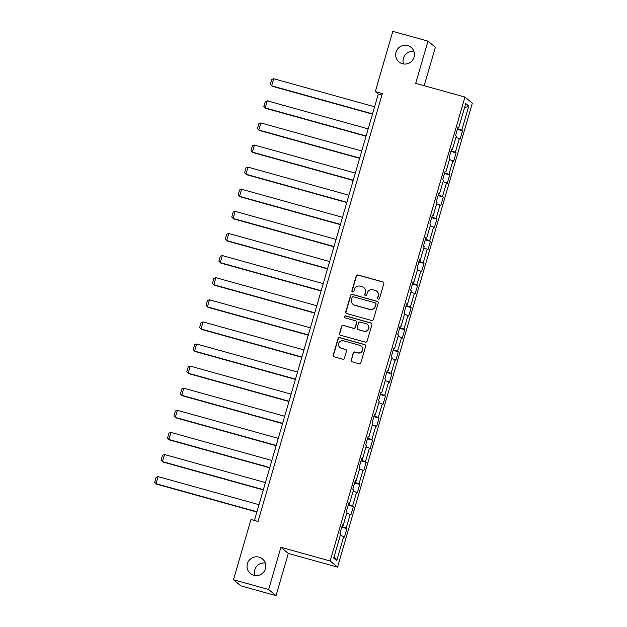 <?xml version="1.0" encoding="UTF-8"?>
<svg xmlns="http://www.w3.org/2000/svg" width="627" height="627" viewBox="0 0 627 627"><rect width="100%" height="100%" fill="white"/><g stroke="black" fill="none" stroke-linecap="round" stroke-linejoin="round"><path stroke-width="0.94" d="M378.293 299.157A1.019 1.003 -50.3 0 0 379.539 298.452L383.834 283.678A1.45 1.426 -50.3 0 0 382.854 281.899L358.001 274.987A1.45 1.426 -50.3 0 0 356.214 275.998L351.919 290.771A1.019 1.003 -50.3 0 0 352.601 292.017A1.019 1.003 -50.3 0 0 353.855 291.312L354.412 289.4A4.648 4.577 -50.3 0 1 360.125 286.178L362.194 286.751A4.648 4.577 -50.3 0 1 365.322 292.433L364.765 294.345A1.019 1.003 -50.3 0 0 365.447 295.591A1.019 1.003 -50.3 0 0 366.693 294.886L367.25 292.974A4.648 4.577 -50.3 0 1 372.963 289.745L375.032 290.325A4.648 4.577 -50.3 0 1 378.159 296.007L377.603 297.919A1.019 1.003 -50.3 0 0 378.293 299.157M259.053 557.144A9.468 9.319 -50.3 0 0 250.369 573.501A9.468 9.319 -50.3 0 0 264.68 570.531A9.468 9.319 -50.3 0 0 259.053 557.144M265.292 563.03A9.468 9.319 -50.3 0 0 254.93 575.523M407.668 45.591A9.468 9.319 -50.3 0 0 398.991 61.948A9.468 9.319 -50.3 0 0 413.303 58.977A9.468 9.319 -50.3 0 0 407.668 45.591M413.906 51.477A9.468 9.319 -50.3 0 0 403.545 63.97M351.128 360.039A1.45 1.426 -50.3 0 0 352.1 361.818L359.075 363.754A1.45 1.426 -50.3 0 0 360.862 362.751L365.627 346.339A1.45 1.426 -50.3 0 0 364.648 344.56L339.795 337.647A1.45 1.426 -50.3 0 0 338.008 338.658L333.243 355.07A1.45 1.426 -50.3 0 0 334.222 356.841L342.64 359.185A1.45 1.426 -50.3 0 0 344.427 358.182L346.465 351.159A1.45 1.426 -50.3 0 0 345.493 349.38L341.315 348.22A3.887 3.825 -50.3 0 1 339.003 342.726A3.887 3.825 -50.3 0 1 343.478 340.774L359.835 345.328A3.887 3.825 -50.3 0 1 362.147 350.822A3.887 3.825 -50.3 0 1 357.68 352.766L354.953 352.013A1.45 1.426 -50.3 0 0 353.166 353.017L351.324 360.204A1.45 1.426 -50.3 0 0 351.684 361.622M280.92 547.293L268.646 589.521L233.479 579.74L240.87 585.869L276.037 595.65L288.302 553.422L337.545 567.114L330.155 560.985L280.92 547.293L288.302 553.422M424.189 85.719L435.357 47.26L427.975 41.131L415.701 83.36L464.944 97.052L330.155 560.985M427.975 41.131L392.8 31.35L375.307 91.573L378.3 94.058L254.413 520.473M233.479 579.74L250.972 519.517L258.01 521.476L382.337 93.533L375.307 91.573M371.639 320.499A1.45 1.426 -50.3 0 0 373.426 319.488L378.199 303.076A1.45 1.426 -50.3 0 0 377.219 301.305L352.366 294.392A1.45 1.426 -50.3 0 0 350.579 295.395L345.806 311.815A1.45 1.426 -50.3 0 0 346.786 313.586L371.639 320.499M371.913 324.708L367.14 341.119A1.45 1.426 -50.3 0 1 365.361 342.13L340.5 335.218A1.45 1.426 -50.3 0 1 339.528 333.439L341.566 326.416A1.45 1.426 -50.3 0 1 343.353 325.413L353.432 328.211A1.45 1.426 -50.3 0 0 355.219 327.208L356.567 322.544A1.45 1.426 -50.3 0 0 355.595 320.773L345.101 317.85A1.019 1.003 -50.3 0 1 344.497 316.416A1.019 1.003 -50.3 0 1 345.665 315.906L370.933 322.929A1.45 1.426 -50.3 0 1 371.913 324.708M337.545 567.114L472.327 103.173L464.944 97.052M346.919 528.647L346.19 528.044L350.148 514.438L350.877 515.041L353.346 506.538L352.617 505.934L356.567 492.328L357.296 492.932L359.765 484.436L359.036 483.832L362.994 470.226L363.723 470.83L366.192 462.326L365.463 461.723L369.413 448.117L370.142 448.72L372.61 440.225L371.882 439.621L375.832 426.015L376.561 426.619L379.037 418.115L378.308 417.511L382.258 403.906L382.987 404.509L385.456 396.013L384.727 395.402L388.677 381.804L389.406 382.407L391.875 373.904L391.146 373.3L395.104 359.694L395.833 360.298L398.302 351.802L397.573 351.191L401.523 337.592L402.252 338.196L404.721 329.692L403.992 329.089L407.95 315.483L408.679 316.086L411.147 307.591L410.419 306.979L414.369 293.381L415.098 293.985L417.566 285.481L416.837 284.877L420.788 271.272L421.516 271.875L423.993 263.379L423.264 262.768L427.214 249.17L427.943 249.773L430.412 241.27L429.683 240.666L433.633 227.06L434.362 227.664L436.831 219.168L436.102 218.557L440.06 204.958L440.789 205.562L443.258 197.058L442.529 196.455L446.479 182.849L447.208 183.452L449.677 174.949L448.948 174.345L452.906 160.747L453.634 161.351L456.103 152.847L455.374 152.243L459.325 138.638L460.053 139.241L462.522 130.737L461.793 130.134L468.792 106.049L465.759 103.533L458.76 127.618L458.031 127.015L455.563 135.518L456.291 136.122L452.333 149.728L451.605 149.124L449.136 157.62L449.865 158.223L445.915 171.829L445.186 171.226L442.717 179.73L443.446 180.333L439.496 193.939L438.767 193.335L436.29 201.831L437.019 202.443L433.069 216.041L432.34 215.437L429.871 223.941L430.6 224.544L426.65 238.15L425.921 237.547L423.452 246.043L424.181 246.654L420.223 260.252L419.494 259.649L417.026 268.152L417.754 268.756L413.804 282.362L413.075 281.758L410.607 290.254L411.336 290.865L407.378 304.463L406.649 303.86L404.18 312.364L404.909 312.967L400.959 326.573L400.23 325.969L397.761 334.465L398.49 335.077L394.54 348.675L393.811 348.071L391.334 356.575L392.063 357.178L388.113 370.784L387.384 370.181L384.915 378.677L385.644 379.288L381.694 392.886L380.965 392.283L378.496 400.786L379.225 401.39L375.267 414.996L374.538 414.392L372.07 422.888L372.799 423.499L368.848 437.097L368.12 436.494L365.651 444.998L366.38 445.601L362.422 459.207L361.693 458.603L359.224 467.107L359.953 467.711L356.003 481.309L355.274 480.705L352.805 489.209L353.534 489.812L349.584 503.418L348.855 502.815L346.378 511.318L347.107 511.922L343.157 525.52L342.428 524.917L339.959 533.42L340.688 534.024L333.689 558.116L336.723 560.632L343.721 536.54L344.45 537.143L346.919 528.647L341.762 527.213M341.95 526.57L346.19 528.044M346.723 513.254L350.148 514.438M343.157 525.52L342.303 525.363M348.369 504.461L352.617 505.934M353.142 491.145L356.567 492.328M349.584 503.418L348.722 503.254M354.796 482.359L359.036 483.832M359.569 469.043L362.994 470.226M356.003 481.309L355.148 481.152M361.215 460.249L365.463 461.723M365.988 446.933L369.413 448.117M362.422 459.207L361.567 459.042M367.641 438.148L371.882 439.621M372.414 424.824L375.832 426.015M368.848 437.097L367.986 436.941M374.06 416.038L378.308 417.511M378.833 402.722L382.258 403.906M375.267 414.996L374.413 414.831M380.487 393.936L384.727 395.402M385.26 380.613L388.677 381.804M381.694 392.886L380.832 392.729M386.906 371.827L391.146 373.3M391.679 358.511L395.104 359.694M388.113 370.784L387.259 370.62M393.325 349.725L397.573 351.191M398.098 336.401L401.523 337.592M394.54 348.675L393.678 348.518M399.752 327.615L403.992 329.089M404.525 314.299L407.95 315.483M400.959 326.573L400.104 326.408M406.171 305.514L410.419 306.979M410.944 292.19L414.369 293.381M407.378 304.463L406.523 304.307M412.597 283.404L416.837 284.877M417.37 270.088L420.788 271.272M413.804 282.362L412.942 282.197M419.016 261.302L423.264 262.768M423.789 247.978L427.214 249.17M420.223 260.252L419.369 260.095M425.443 239.193L429.683 240.666M430.216 225.877L433.633 227.06M426.65 238.15L425.788 237.986M431.862 217.091L436.102 218.557M436.635 203.767L440.06 204.958M433.069 216.041L432.215 215.884M438.281 194.981L442.529 196.455M443.062 181.665L446.479 182.849M439.496 193.939L438.634 193.774M444.708 172.88L448.948 174.345M449.481 159.556L452.906 160.747M445.915 171.829L445.06 171.673M451.126 150.77L455.374 152.243M455.9 137.454L459.325 138.638M452.333 149.728L451.479 149.563M457.553 128.668L461.793 130.134M464.497 107.883L468.792 106.049M458.76 127.618L457.898 127.461M268.646 589.521L276.037 595.65M334.183 556.431L336.723 560.632M340.304 535.356L343.721 536.54M381.898 95.061L378.3 94.058M457.365 129.303L462.522 130.737M450.946 151.413L456.103 152.847M444.519 173.514L449.677 174.949M438.101 195.624L443.258 197.058M431.674 217.726L436.831 219.168M425.255 239.835L430.412 241.27M418.828 261.945L423.993 263.379M412.409 284.047L417.566 285.481M405.982 306.156L411.147 307.591M399.564 328.258L404.721 329.692M393.145 350.368L398.302 351.802M386.718 372.469L391.875 373.904M380.299 394.579L385.456 396.013M373.872 416.681L379.037 418.115M367.453 438.79L372.61 440.225M361.027 460.892L366.192 462.326M354.608 483.002L359.765 484.436M348.189 505.103L353.346 506.538M378.026 299.04A1.019 1.003 -50.3 0 1 377.807 298.084L378.363 296.171A4.648 4.577 -50.3 0 0 376.905 291.367L376.709 291.202M363.864 287.628L364.068 287.793A4.648 4.577 -50.3 0 1 365.517 292.597L364.961 294.51A1.019 1.003 -50.3 0 0 365.188 295.474M383.473 282.26A1.45 1.426 -50.3 0 0 383.058 282.064L358.197 275.151A1.45 1.426 -50.3 0 0 356.418 276.162L352.123 290.944A1.019 1.003 -50.3 0 0 352.343 291.9M377.838 301.665A1.45 1.426 -50.3 0 0 377.415 301.469L352.562 294.557A1.45 1.426 -50.3 0 0 350.775 295.568L346.01 311.98A1.45 1.426 -50.3 0 0 346.37 313.39M375.816 304.071A1.019 1.003 -50.3 0 0 375.134 302.825L353.315 296.759A1.019 1.003 -50.3 0 0 352.068 297.464L351.481 299.487A4.648 4.577 -50.3 0 0 354.608 305.161L369.522 309.307A4.648 4.577 -50.3 0 0 375.228 306.086L376.02 304.236A1.019 1.003 -50.3 0 0 375.698 303.186L375.502 303.021M352.93 304.291L353.134 304.456A4.648 4.577 -50.3 0 0 354.804 305.325L354.608 305.161M376.02 304.236L375.432 306.25A4.648 4.577 -50.3 0 1 369.718 309.479L354.804 305.325M356.112 321.048L356.316 321.212A1.45 1.426 -50.3 0 1 356.771 322.709L355.415 327.372A1.45 1.426 -50.3 0 1 353.628 328.376L343.549 325.578A1.45 1.426 -50.3 0 0 341.762 326.581L339.724 333.603A1.45 1.426 -50.3 0 0 340.085 335.022M371.552 323.297A1.45 1.426 -50.3 0 0 371.137 323.101L345.861 316.071A1.019 1.003 -50.3 0 0 344.834 317.74M363.895 331.119A3.887 3.825 -50.3 0 0 367.453 324.41A3.887 3.825 -50.3 0 0 366.05 323.681L360.29 322.074A1.45 1.426 -50.3 0 0 358.503 323.085L357.147 327.741A1.45 1.426 -50.3 0 0 358.127 329.52L364.091 331.283A3.887 3.825 -50.3 0 0 367.649 324.574L367.453 324.41M357.602 329.246L357.805 329.41A1.45 1.426 -50.3 0 0 358.323 329.684L358.127 329.52M364.091 331.283L358.323 329.684M361.238 346.057L361.434 346.222A3.887 3.825 -50.3 0 1 357.876 352.938L355.148 352.178A1.45 1.426 -50.3 0 0 353.362 353.181L351.324 360.204M339.912 347.491L340.116 347.656A3.887 3.825 -50.3 0 0 341.511 348.385L341.315 348.22M346.112 349.741A1.45 1.426 -50.3 0 0 345.689 349.545L341.511 348.385M365.267 344.921A1.45 1.426 -50.3 0 0 364.851 344.725L339.999 337.812A1.45 1.426 -50.3 0 0 338.212 338.823L333.439 355.235A1.45 1.426 -50.3 0 0 333.799 356.653M372.54 113.871L271.64 85.813L273.701 78.728L374.601 106.786M273.701 78.728L271.71 79.41L270.276 84.363L272.142 86.228L372.469 114.122M366.121 135.973L265.221 107.915L267.282 100.829L368.182 128.888M267.282 100.829L265.292 101.511L263.849 106.472L265.723 108.33L366.05 136.231M359.702 158.082L258.802 130.024L260.856 122.939L361.755 150.997M260.856 122.939L258.873 123.621L257.431 128.574L259.296 130.44L359.624 158.333M353.275 180.184L252.375 152.134L254.437 145.049L355.337 173.099M254.437 145.049L252.446 145.723L251.004 150.684L252.877 152.541L353.205 180.443M346.856 202.294L245.956 174.235L248.01 167.15L348.91 195.209M248.01 167.15L246.027 167.832L244.585 172.786L246.45 174.651L346.778 202.545M340.43 224.395L239.53 196.345L241.591 189.26L342.491 217.31M241.591 189.26L239.6 189.934L238.158 194.895L240.031 196.753L340.359 224.654M334.011 246.505L233.111 218.447L235.164 211.362L336.072 239.42M235.164 211.362L233.181 212.044L231.739 216.997L233.612 218.862L333.932 246.756M327.584 268.607L226.684 240.556L228.745 233.471L329.645 261.522M228.745 233.471L226.755 234.145L225.32 239.106L227.186 240.964L327.513 268.865M321.165 290.716L220.265 262.658L222.326 255.573L323.226 283.631M222.326 255.573L220.336 256.255L218.894 261.208L220.767 263.074L321.095 290.967M314.746 312.818L213.846 284.768L215.9 277.683L316.8 305.733M215.9 277.683L213.917 278.357L212.475 283.318L214.34 285.175L314.668 313.077M308.319 334.928L207.419 306.869L209.481 299.784L310.381 327.843M209.481 299.784L207.49 300.466L206.048 305.42L207.921 307.285L308.249 335.179M301.9 357.029L201.001 328.979L203.054 321.894L303.954 349.944M203.054 321.894L201.071 322.568L199.629 327.529L201.494 329.387L301.822 357.288M295.474 379.139L194.574 351.081L196.635 343.996L297.535 372.054M196.635 343.996L194.644 344.678L193.202 349.631L195.075 351.496L295.403 379.39M289.055 401.241L188.155 373.19L190.208 366.105L291.108 394.156M190.208 366.105L188.225 366.779L186.783 371.74L188.649 373.598L288.976 401.499M282.628 423.35L181.728 395.292L183.789 388.207L284.689 416.265M183.789 388.207L181.799 388.889L180.364 393.85L182.23 395.708L282.558 423.601M276.209 445.452L175.309 417.402L177.37 410.317L278.27 438.367M177.37 410.317L175.38 410.991L173.938 415.952L175.811 417.809L276.139 445.711M269.79 467.562L168.882 439.503L170.944 432.418L271.844 460.477M170.944 432.418L168.953 433.1L167.519 438.061L169.384 439.919L269.712 467.813M263.364 489.663L162.464 461.613L164.525 454.528L265.425 482.578M164.525 454.528L162.534 455.202L161.092 460.163L162.965 462.028L263.293 489.922M256.945 511.773L156.045 483.715L158.098 476.63L258.998 504.688M158.098 476.63L156.115 477.312L154.673 482.273L156.538 484.13L256.866 512.024"/></g></svg>
